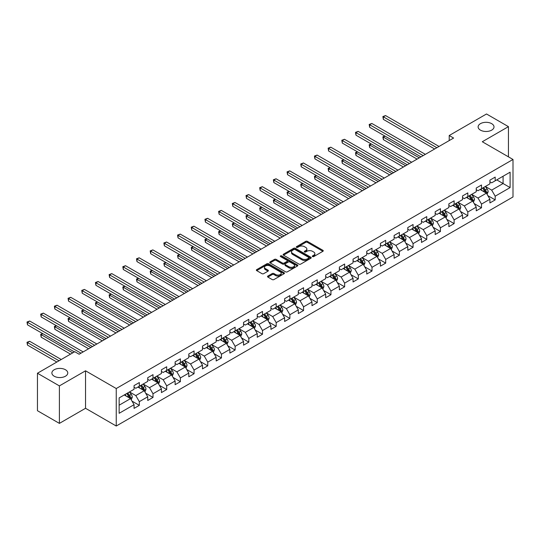 <?xml version="1.0" encoding="UTF-8"?>
<svg xmlns="http://www.w3.org/2000/svg" width="540" height="540" viewBox="0 0 540 540"><rect width="100%" height="100%" fill="white"/><g stroke="black" fill="none" stroke-linecap="round" stroke-linejoin="round"><path stroke-width="0.81" d="M312.545 256.588A0.851 0.493 0 0 0 313.747 256.588L322.9 251.309A1.215 0.702 0 0 0 323.257 250.81A1.215 0.702 0 0 0 322.9 250.31L307.395 241.367A1.215 0.702 0 0 0 305.674 241.367L296.528 246.645A0.851 0.493 0 0 0 296.278 246.996A0.851 0.493 0 0 0 296.528 247.34A0.851 0.493 0 0 0 297.729 247.34L298.917 246.659A3.895 2.248 0 0 1 304.425 246.659L305.714 247.408A3.895 2.248 0 0 1 306.862 248.994A3.895 2.248 0 0 1 305.714 250.587L304.533 251.269A0.851 0.493 0 0 0 304.283 251.62A0.851 0.493 0 0 0 304.533 251.964A0.851 0.493 0 0 0 305.741 251.964L306.923 251.282A3.895 2.248 0 0 1 312.437 251.282L313.726 252.032A3.895 2.248 0 0 1 314.867 253.618A3.895 2.248 0 0 1 313.726 255.211L312.545 255.893A0.851 0.493 0 0 0 312.296 256.244A0.851 0.493 0 0 0 312.545 256.588L312.545 255.893M65.448 369.738A7.938 4.583 0 0 0 56.795 368.746A7.938 4.583 0 0 0 51.887 372.985A7.938 4.583 0 0 0 54.216 376.225A7.938 4.583 0 0 0 62.87 377.217A7.938 4.583 0 0 0 67.77 372.985A7.938 4.583 0 0 0 65.448 369.738M491.677 123.66A7.938 4.583 0 0 0 483.023 122.661A7.938 4.583 0 0 0 478.123 126.9A7.938 4.583 0 0 0 480.452 130.14A7.938 4.583 0 0 0 489.105 131.132A7.938 4.583 0 0 0 494.006 126.9A7.938 4.583 0 0 0 491.677 123.66M267.867 276.068A1.215 0.702 0 0 0 267.509 276.568A1.215 0.702 0 0 0 267.867 277.06L272.214 279.572A1.215 0.702 0 0 0 273.942 279.572L284.101 273.706A1.215 0.702 0 0 0 284.459 273.213A1.215 0.702 0 0 0 284.101 272.714L268.603 263.763A1.215 0.702 0 0 0 266.875 263.763L256.716 269.629A1.215 0.702 0 0 0 256.358 270.128A1.215 0.702 0 0 0 256.716 270.628L261.968 273.659A1.215 0.702 0 0 0 263.689 273.659L268.043 271.148A1.215 0.702 0 0 0 268.394 270.648A1.215 0.702 0 0 0 268.043 270.155L265.437 268.65A3.26 1.883 0 0 1 264.478 267.32A3.26 1.883 0 0 1 266.49 265.579A3.26 1.883 0 0 1 270.041 265.99L280.247 271.883A3.26 1.883 0 0 1 281.198 273.213A3.26 1.883 0 0 1 279.194 274.948A3.26 1.883 0 0 1 275.643 274.543L273.942 273.557A1.215 0.702 0 0 0 272.214 273.557L267.867 276.068L267.867 277.06M85.536 370.805L59.393 385.898L37.456 373.235L37.456 410.717L59.393 423.387L85.536 408.287L116.249 426.019L116.249 388.53L85.536 370.805L85.536 408.287M508.437 156.836L508.437 126.644L482.294 141.743L513 159.469L116.249 388.53M508.437 126.644L486.506 113.981L449.213 135.513L449.213 140.576M37.456 373.235L74.749 351.709L79.137 354.24L453.6 138.044L449.213 135.513M298.998 264.114A1.215 0.702 0 0 0 300.719 264.114L310.885 258.242A1.215 0.702 0 0 0 311.243 257.749A1.215 0.702 0 0 0 310.885 257.249L295.38 248.299A1.215 0.702 0 0 0 293.659 248.299L283.5 254.165A1.215 0.702 0 0 0 283.142 254.664A1.215 0.702 0 0 0 283.5 255.163L298.998 264.114M280.868 256.777A0.851 0.493 0 0 1 281.732 256.898L281.732 255.879L297.493 264.978A1.215 0.702 0 0 1 297.851 265.478A1.215 0.702 0 0 1 297.493 265.977L287.334 271.843A1.215 0.702 0 0 1 285.606 271.843L270.108 262.892L270.108 261.9A1.215 0.702 0 0 0 269.75 262.393A1.215 0.702 0 0 0 270.108 262.892M270.108 261.9L274.455 259.389A1.215 0.702 0 0 1 276.176 259.389L282.467 263.021A1.215 0.702 0 0 0 284.189 263.021L287.071 261.353A1.215 0.702 0 0 0 287.429 260.854A1.215 0.702 0 0 0 287.071 260.354L280.53 256.581A0.851 0.493 0 0 1 280.28 256.23A0.851 0.493 0 0 1 280.807 255.778A0.851 0.493 0 0 1 281.732 255.879M116.249 426.019L513 196.958L513 159.469M131.996 401.119L139.32 405.351L139.32 401.652L147.744 396.792L147.744 400.491L153.009 397.447L153.009 393.748L161.433 388.888L161.433 392.587L166.698 389.549L166.698 385.85L175.122 380.983L175.122 384.683L180.387 381.645L180.387 377.946L188.804 373.086L188.804 376.778L194.069 373.741L194.069 370.042L202.493 365.182L202.493 368.881L207.758 365.843L207.758 362.144L216.182 357.277L216.182 360.976L221.447 357.939L221.447 354.24L229.871 349.38L229.871 353.072L235.13 350.035L235.13 346.336L243.554 341.476L243.554 345.175L248.819 342.131L248.819 338.438L257.243 333.572L257.243 337.271L262.507 334.233L262.507 330.534L270.932 325.667L270.932 329.366L276.197 326.329L276.197 322.63L284.621 317.77L284.621 321.469L289.879 318.425L289.879 314.726L298.303 309.865L298.303 313.565L303.568 310.527L303.568 306.828L311.992 301.961L311.992 305.66L317.257 302.623L317.257 298.924L325.681 294.064L325.681 297.756L330.946 294.719L330.946 291.019L339.363 286.16L339.363 289.859L344.628 286.821L344.628 283.122L353.052 278.255L353.052 281.954L358.317 278.917L358.317 275.218L366.741 270.358L366.741 274.05L372.006 271.013L372.006 267.314L380.43 262.454L380.43 266.153L385.695 263.108L385.695 259.416L394.112 254.549L394.112 258.248L399.377 255.211L399.377 251.512L407.801 246.645L407.801 250.344L413.066 247.306L413.066 243.607L421.49 238.748L421.49 242.447L426.755 239.402L426.755 235.703L435.179 230.843L435.179 234.542L440.438 231.505L440.438 227.806L448.862 222.939L448.862 226.638L454.127 223.601L454.127 219.901L462.55 215.042L462.55 218.734L467.815 215.696L467.815 211.997L476.24 207.137L476.24 210.836L481.505 207.799L481.505 204.1L489.922 199.233L489.922 202.932L495.187 199.894L495.187 196.196L510.104 187.583L510.104 172.186L503.084 176.236L503.084 183.532L510.104 187.583M139.32 405.351L134.055 408.389L134.055 404.69L119.144 413.303L119.144 397.906L134.055 389.293L134.055 385.594L139.32 382.556L139.32 386.255L147.744 381.389L147.744 377.696L153.009 374.652L153.009 378.351L161.433 373.491L161.433 369.792L166.698 366.755L166.698 370.447L175.122 365.587L175.122 361.888L180.387 358.85L180.387 362.549L188.804 357.683L188.804 353.983L194.069 350.946L194.069 354.645L202.493 349.785L202.493 346.086L207.758 343.042L207.758 346.741L216.182 341.881L216.182 338.182L221.447 335.144L221.447 338.843L229.871 333.976L229.871 330.278L235.13 327.24L235.13 330.939L243.554 326.072L243.554 322.38L248.819 319.336L248.819 323.035L257.243 318.175L257.243 314.476L262.507 311.438L262.507 315.131L270.932 310.271L270.932 306.572L276.197 303.534L276.197 307.233L284.621 302.366L284.621 298.674L289.879 295.63L289.879 299.329L298.303 294.469L298.303 290.77L303.568 287.732L303.568 291.425L311.992 286.565L311.992 282.865L317.257 279.828L317.257 283.527L325.681 278.66L325.681 274.961L330.946 271.924L330.946 275.623L339.363 270.763L339.363 267.064L344.628 264.019L344.628 267.719L353.052 262.859L353.052 259.16L358.317 256.122L358.317 259.821L366.741 254.954L366.741 251.255L372.006 248.218L372.006 251.917L380.43 247.05L380.43 243.358L385.695 240.314L385.695 244.013L394.112 239.153L394.112 235.454L399.377 232.416L399.377 236.108L407.801 231.248L407.801 227.549L413.066 224.512L413.066 228.211L421.49 223.344L421.49 219.652L426.755 216.607L426.755 220.306L435.179 215.447L435.179 211.748L440.438 208.71L440.438 212.402L448.862 207.542L448.862 203.843L454.127 200.806L454.127 204.505L462.55 199.638L462.55 195.939L467.815 192.901L467.815 196.601L476.24 191.741L476.24 188.042L481.505 184.997L481.505 188.696L489.922 183.836L489.922 180.137L495.187 177.1L495.187 180.799L510.104 172.186M137.916 387.065L144.234 390.71L135.81 395.577L129.499 391.925M134.055 387.268L135.81 388.28L139.32 386.255M135.81 395.577L139.32 401.652M144.234 390.71L147.744 396.792M151.605 379.161L157.923 382.806L149.499 387.673L143.181 384.028M147.744 379.363L149.499 380.376L153.009 378.351M149.499 387.673L153.009 393.748M157.923 382.806L161.433 388.888M165.294 371.257L171.612 374.909L163.188 379.769L156.87 376.124M161.433 371.459L163.188 372.479L166.698 370.447M163.188 379.769L166.698 385.85M171.612 374.909L175.122 380.983M178.983 363.359L185.294 367.004L176.877 371.871L170.559 368.219M175.122 363.562L176.877 364.574L180.387 362.549M176.877 371.871L180.387 377.946M185.294 367.004L188.804 373.086M192.665 355.455L198.983 359.1L190.559 363.967L184.241 360.315M188.804 355.658L190.559 356.67L194.069 354.645M190.559 363.967L194.069 370.042M198.983 359.1L202.493 365.182M206.354 347.551L212.672 351.202L204.248 356.062L197.93 352.418M202.493 347.753L204.248 348.766L207.758 346.741M204.248 356.062L207.758 362.144M212.672 351.202L216.182 357.277M220.043 339.653L226.361 343.298L217.937 348.158L211.619 344.513M216.182 339.856L217.937 340.868L221.447 338.843M217.937 348.158L221.447 354.24M226.361 343.298L229.871 349.38M233.726 331.749L240.044 335.394L231.626 340.261L225.308 336.609M229.871 331.952L231.626 332.964L235.13 330.939M231.626 340.261L235.13 346.336M240.044 335.394L243.554 341.476M247.415 323.845L253.732 327.497L245.309 332.357L238.991 328.712M243.554 324.047L245.309 325.06L248.819 323.035M245.309 332.357L248.819 338.438M253.732 327.497L257.243 333.572M261.103 315.947L267.422 319.592L258.998 324.452L252.679 320.807M257.243 316.15L258.998 317.162L262.507 315.131M258.998 324.452L262.507 330.534M267.422 319.592L270.932 325.667M274.793 308.043L281.111 311.688L272.687 316.555L266.369 312.903M270.932 308.246L272.687 309.258L276.197 307.233M272.687 316.555L276.197 322.63M281.111 311.688L284.621 317.77M288.475 300.139L294.793 303.784L286.369 308.651L280.058 305.006M284.621 300.341L286.369 301.354L289.879 299.329M286.369 308.651L289.879 314.726M294.793 303.784L298.303 309.865M302.164 292.235L308.482 295.886L300.058 300.746L293.74 297.101M298.303 292.437L300.058 293.456L303.568 291.425M300.058 300.746L303.568 306.828M308.482 295.886L311.992 301.961M315.853 284.337L322.171 287.982L313.747 292.849L307.429 289.197M311.992 284.54L313.747 285.552L317.257 283.527M313.747 292.849L317.257 298.924M322.171 287.982L325.681 294.064M329.542 276.433L335.853 280.078L327.436 284.945L321.118 281.293M325.681 276.635L327.436 277.648L330.946 275.623M327.436 284.945L330.946 291.019M335.853 280.078L339.363 286.16M343.224 268.529L349.542 272.18L341.118 277.04L334.8 273.395M339.363 268.731L341.118 269.744L344.628 267.719M341.118 277.04L344.628 283.122M349.542 272.18L353.052 278.255M356.913 260.631L363.231 264.276L354.807 269.136L348.489 265.491M353.052 260.834L354.807 261.846L358.317 259.821M354.807 269.136L358.317 275.218M363.231 264.276L366.741 270.358M370.602 252.727L376.92 256.372L368.496 261.238L362.178 257.587M366.741 252.929L368.496 253.942L372.006 251.917M368.496 261.238L372.006 267.314M376.92 256.372L380.43 262.454M384.291 244.823L390.602 248.474L382.185 253.334L375.867 249.689M380.43 245.025L382.185 246.038L385.695 244.013M382.185 253.334L385.695 259.416M390.602 248.474L394.112 254.549M397.973 236.925L404.291 240.57L395.867 245.43L389.549 241.785M394.112 237.128L395.867 238.14L399.377 236.108M395.867 245.43L399.377 251.512M404.291 240.57L407.801 246.645M411.662 229.021L417.98 232.666L409.556 237.532L403.238 233.881M407.801 229.223L409.556 230.236L413.066 228.211M409.556 237.532L413.066 243.607M417.98 232.666L421.49 238.748M425.351 221.117L431.669 224.768L423.245 229.628L416.927 225.983M421.49 221.319L423.245 222.332L426.755 220.306M423.245 229.628L426.755 235.703M431.669 224.768L435.179 230.843M439.034 213.212L445.351 216.864L436.934 221.724L430.616 218.079M435.179 213.415L436.934 214.434L440.438 212.402M436.934 221.724L440.438 227.806M445.351 216.864L448.862 222.939M452.723 205.315L459.041 208.96L450.617 213.826L444.299 210.175M448.862 205.517L450.617 206.53L454.127 204.505M450.617 213.826L454.127 219.901M459.041 208.96L462.55 215.042M466.412 197.411L472.73 201.056L464.306 205.922L457.988 202.277M462.55 197.613L464.306 198.626L467.815 196.601M464.306 205.922L467.815 211.997M472.73 201.056L476.24 207.137M480.101 189.506L486.419 193.158L477.995 198.018L471.677 194.373M476.24 189.709L477.995 190.721L481.505 188.696M477.995 198.018L481.505 204.1M486.419 193.158L489.922 199.233M496.766 179.888L503.084 183.532L491.677 190.114L485.365 186.469M489.922 181.811L491.677 182.824L495.187 180.799M491.677 190.114L495.187 196.196M59.393 385.898L59.393 423.387M119.144 405.196L130.552 398.615L124.234 394.97M130.552 398.615L134.055 404.69M487.863 195.662L495.187 199.894M474.174 203.566L481.505 207.799M460.492 211.471L467.815 215.696M446.803 219.368L454.127 223.601M433.114 227.273L440.438 231.505M419.425 235.177L426.755 239.402M405.743 243.074L413.066 247.306M392.054 250.979L399.377 255.211M378.365 258.883L385.695 263.108M364.675 266.78L372.006 271.013M350.993 274.685L358.317 278.917M337.304 282.589L344.628 286.821M323.615 290.493L330.946 294.719M309.933 298.391L317.257 302.623M296.244 306.295L303.568 310.527M282.555 314.199L289.879 318.425M268.866 322.097L276.197 326.329M255.184 330.001L262.507 334.233M241.495 337.905L248.819 342.131M227.806 345.803L235.13 350.035M214.117 353.707L221.447 357.939M200.435 361.611L207.758 365.843M186.746 369.515L194.069 373.741M173.056 377.413L180.387 381.645M159.368 385.317L166.698 389.549M145.685 393.221L153.009 397.447M312.883 256.709L313.726 256.223A3.895 2.248 0 0 0 314.867 254.63L314.867 253.618M306.862 248.994L306.862 250.007A3.895 2.248 0 0 1 305.714 251.6L304.877 252.085M322.9 250.31L322.9 251.309L307.395 242.379A1.215 0.702 0 0 0 305.674 242.379L296.865 247.462M310.885 257.249L310.885 258.242L295.38 249.311A1.215 0.702 0 0 0 293.659 249.311L283.514 255.17M308.732 258.093A0.851 0.493 0 0 0 308.981 257.749A0.851 0.493 0 0 0 308.732 257.398L295.124 249.541A0.851 0.493 0 0 0 293.922 249.541L292.673 250.263A3.895 2.248 0 0 0 291.526 251.856A3.895 2.248 0 0 0 292.673 253.449L301.968 258.815A3.895 2.248 0 0 0 307.483 258.815L308.732 258.093L308.732 259.106A0.851 0.493 0 0 0 308.981 258.761L308.981 257.749M291.526 251.856L291.526 252.869A3.895 2.248 0 0 0 292.673 254.462L292.673 253.449M308.732 259.106L307.483 259.828A3.895 2.248 0 0 1 301.968 259.828L292.673 254.462M270.122 262.899L274.455 260.401L274.455 259.389M287.429 260.854L287.429 261.866A1.215 0.702 0 0 1 287.071 262.366L284.189 264.033A1.215 0.702 0 0 1 282.467 264.033L276.176 260.401A1.215 0.702 0 0 0 274.455 260.401M281.732 256.898L297.479 265.984M288.988 266.787A3.26 1.883 0 0 0 292.538 267.192A3.26 1.883 0 0 0 294.55 265.451A3.26 1.883 0 0 0 293.598 264.121L290 262.049A1.215 0.702 0 0 0 288.279 262.049L285.39 263.716A1.215 0.702 0 0 0 285.039 264.209A1.215 0.702 0 0 0 285.39 264.708L288.988 266.787L288.988 267.8A3.26 1.883 0 0 0 292.538 268.204A3.26 1.883 0 0 0 294.55 266.47L294.55 265.451M285.039 264.209L285.039 265.221A1.215 0.702 0 0 0 285.39 265.721L285.39 264.708M288.988 267.8L285.39 265.721M281.198 273.213L281.198 274.226A3.26 1.883 0 0 1 279.194 275.96A3.26 1.883 0 0 1 275.643 275.555L273.942 274.57A1.215 0.702 0 0 0 272.214 274.57L267.881 277.074M264.478 267.32L264.478 268.333A3.26 1.883 0 0 0 265.437 269.663L265.437 268.65M268.022 271.154L265.437 269.663M284.087 273.719L268.603 264.776A1.215 0.702 0 0 0 266.875 264.776L256.729 270.635M487.107 194.359L488.153 191.727A3.287 1.897 -120 0 0 487.1 188.926L485.291 186.509M482.132 190.688L480.904 189.041M385.013 136.134L383.346 137.099L383.346 139.631L417.103 159.118M485.906 192.861L486.378 191.869A3.287 1.897 -120 0 0 485.433 189.891L483.624 187.475M482.8 187.947L484.812 190.627A1.674 0.965 60 0 1 485.116 191.14L486.378 191.869M482.571 188.082L484.38 190.499A3.287 1.897 60 0 1 485.325 192.476M383.346 139.631L382.867 136.816L419.296 157.849M382.867 136.816L384.824 136.019M436.84 147.717L383.346 116.836L385.54 115.567L439.034 146.455M434.653 148.986L383.346 119.367L383.346 116.836L382.867 116.552L385.54 115.567M383.346 119.367L382.867 116.552M473.418 202.257L474.464 199.631A3.287 1.897 -120 0 0 473.418 196.83L471.602 194.413M468.45 198.585L467.215 196.945M371.331 144.038L369.664 144.997L369.664 147.528L403.414 167.015M472.217 200.765L472.689 199.773A3.287 1.897 -120 0 0 471.751 197.795L469.935 195.372M469.112 195.851L471.123 198.531A1.674 0.965 60 0 1 471.427 199.044L472.689 199.773M468.882 195.98L470.698 198.403A3.287 1.897 60 0 1 471.636 200.381M369.664 147.528L369.178 144.72L405.608 165.753M369.178 144.72L371.135 143.924M459.736 210.161L460.775 207.529A3.287 1.897 -120 0 0 459.729 204.734L457.92 202.318M454.761 206.489L453.533 204.849M357.642 151.936L355.975 152.901L355.975 155.432L389.725 174.919M458.534 208.669L459 207.671A3.287 1.897 -120 0 0 458.062 205.693L456.253 203.276M455.429 203.756L457.434 206.435A1.674 0.965 60 0 1 457.738 206.941L459 207.671M455.2 203.884L457.009 206.3A3.287 1.897 60 0 1 457.947 208.278M355.975 155.432L355.495 152.624L391.919 173.65M355.495 152.624L357.446 151.828M423.158 155.621L369.664 124.733L371.858 123.471L425.351 154.352M420.964 156.883L369.664 127.271L369.664 124.733L369.178 124.457L371.858 123.471M369.664 127.271L369.178 124.457M409.469 163.525L355.975 132.638L358.169 131.369L411.662 162.257M407.275 164.788L355.975 135.169L355.975 132.638L355.495 132.361L358.169 131.369M355.975 135.169L355.495 132.361M446.047 218.066L447.093 215.433A3.287 1.897 -120 0 0 446.04 212.632L444.231 210.215M441.072 214.394L439.844 212.747M343.953 159.84L342.286 160.805L342.286 163.337L376.043 182.824M444.845 216.567L445.318 215.575A3.287 1.897 -120 0 0 444.373 213.597L442.564 211.181M441.74 211.653L443.752 214.34A1.674 0.965 60 0 1 444.056 214.846L445.318 215.575M441.511 211.788L443.32 214.204A3.287 1.897 60 0 1 444.265 216.182M342.286 163.337L341.807 160.522L378.236 181.555M341.807 160.522L343.764 159.732M432.358 225.963L433.404 223.337A3.287 1.897 -120 0 0 432.351 220.536L430.542 218.12M427.39 222.291L426.155 220.651M330.271 167.744L328.603 168.703L328.603 171.241L362.354 190.721M431.156 224.471L431.629 223.479A3.287 1.897 -120 0 0 430.684 221.501L428.875 219.085M428.051 219.557L430.063 222.237A1.674 0.965 60 0 1 430.367 222.75L431.629 223.479M427.822 219.692L429.638 222.109A3.287 1.897 60 0 1 430.576 224.087M328.603 171.241L328.118 168.426L364.547 189.459M328.118 168.426L330.075 167.63M418.675 233.867L419.715 231.242A3.287 1.897 -120 0 0 418.669 228.44L416.853 226.024M413.701 230.195L412.472 228.555M316.582 175.642L314.915 176.607L314.915 179.138L348.664 198.626M417.467 232.376L417.94 231.376A3.287 1.897 -120 0 0 417.002 229.399L415.186 226.982M414.362 227.462L416.374 230.141A1.674 0.965 60 0 1 416.678 230.648L417.94 231.376M414.139 227.59L415.949 230.006A3.287 1.897 60 0 1 416.887 231.984M314.915 179.138L314.429 176.33L350.858 197.363M314.429 176.33L316.386 175.534M395.78 171.423L342.286 140.542L344.48 139.273L397.973 170.161M393.586 172.692L342.286 143.073L342.286 140.542L341.807 140.265L344.48 139.273M342.286 143.073L341.807 140.265M382.097 179.327L328.603 148.439L330.791 147.177L384.291 178.058M379.904 180.596L328.603 150.977L328.603 148.439L328.118 148.163L330.791 147.177M328.603 150.977L328.118 148.163M368.408 187.232L314.915 156.344L317.108 155.081L370.602 185.963M366.214 188.494L314.915 158.875L314.915 156.344L314.429 156.067L317.108 155.081M314.915 158.875L314.429 156.067M404.987 241.772L406.026 239.139A3.287 1.897 -120 0 0 404.98 236.338L403.171 233.921M400.012 238.1L398.783 236.459M302.893 183.546L301.226 184.511L301.226 187.043L334.976 206.53M403.785 240.273L404.251 239.281A3.287 1.897 -120 0 0 403.312 237.303L401.504 234.887M400.68 235.359L402.685 238.046A1.674 0.965 60 0 1 402.988 238.552L404.251 239.281M400.451 235.494L402.26 237.911A3.287 1.897 60 0 1 403.198 239.888M301.226 187.043L300.746 184.228L337.169 205.261M300.746 184.228L302.697 183.438M354.719 195.129L301.226 164.248L303.419 162.979L356.913 193.867M352.526 196.398L301.226 166.779L301.226 164.248L300.746 163.971L303.419 162.979M301.226 166.779L300.746 163.971M391.298 249.669L392.344 247.043A3.287 1.897 -120 0 0 391.291 244.242L389.482 241.826M386.323 246.004L385.094 244.357M289.204 191.45L287.537 192.409L287.537 194.947L321.293 214.434M390.096 248.177L390.569 247.185A3.287 1.897 -120 0 0 389.624 245.207L387.815 242.791M386.991 243.263L389.002 245.943A1.674 0.965 60 0 1 389.306 246.456L390.569 247.185M386.762 243.398L388.57 245.815A3.287 1.897 60 0 1 389.515 247.793M287.537 194.947L287.057 192.132L323.487 213.165M287.057 192.132L289.015 191.335M341.03 203.033L287.537 172.152L289.73 170.883L343.224 201.764M338.837 204.302L287.537 174.683L287.537 172.152L287.057 171.869L289.73 170.883M287.537 174.683L287.057 171.869M377.608 257.573L378.655 254.948A3.287 1.897 -120 0 0 377.608 252.146L375.793 249.73M372.64 253.901L371.405 252.261M275.522 199.355L273.854 200.313L273.854 202.844L307.604 222.332M376.407 256.082L376.88 255.083A3.287 1.897 -120 0 0 375.941 253.105L374.126 250.688M373.302 251.168L375.314 253.847A1.674 0.965 60 0 1 375.617 254.354L376.88 255.083M373.073 251.296L374.888 253.712A3.287 1.897 60 0 1 375.827 255.69M273.854 202.844L273.368 200.036L309.798 221.069M273.368 200.036L275.326 199.24M327.348 210.938L273.854 180.05L276.048 178.787L329.542 209.669M325.154 212.2L273.854 182.581L273.854 180.05L273.368 179.773L276.048 178.787M273.854 182.581L273.368 179.773M363.926 265.478L364.966 262.845A3.287 1.897 -120 0 0 363.92 260.05L362.111 257.627M358.952 261.806L357.723 260.165M261.832 207.252L260.165 208.217L260.165 210.749L293.915 230.236M362.725 263.979L363.19 262.987A3.287 1.897 -120 0 0 362.252 261.009L360.443 258.593M359.62 259.065L361.625 261.752A1.674 0.965 60 0 1 361.928 262.258L363.19 262.987M359.39 259.2L361.199 261.617A3.287 1.897 60 0 1 362.138 263.594M260.165 210.749L259.679 207.941L296.109 228.967M259.679 207.941L261.637 207.144M313.659 218.835L260.165 187.954L262.359 186.685L315.853 217.573M311.465 220.104L260.165 190.485L260.165 187.954L259.679 187.677L262.359 186.685M260.165 190.485L259.679 187.677M350.237 273.382L351.284 270.749A3.287 1.897 -120 0 0 350.231 267.948L348.421 265.531M345.263 269.71L344.034 268.063M248.144 215.156L246.476 216.122L246.476 218.653L280.233 238.14M349.036 271.883L349.508 270.891A3.287 1.897 -120 0 0 348.563 268.913L346.754 266.497M345.931 266.969L347.936 269.649A1.674 0.965 60 0 1 348.246 270.162L349.508 270.891M345.701 267.104L347.51 269.521A3.287 1.897 60 0 1 348.455 271.499M246.476 218.653L245.997 215.838L282.427 236.871M245.997 215.838L247.954 215.042M299.97 226.739L246.476 195.858L248.67 194.589L302.164 225.477M297.776 228.008L246.476 198.389L246.476 195.858L245.997 195.575L248.67 194.589M246.476 198.389L245.997 195.575M336.548 281.279L337.595 278.654A3.287 1.897 -120 0 0 336.541 275.852L334.733 273.436M331.574 277.607L330.345 275.967M234.454 223.06L232.787 224.019L232.787 226.55L266.544 246.038M335.347 279.788L335.819 278.795A3.287 1.897 -120 0 0 334.874 276.818L333.065 274.394M332.242 274.874L334.253 277.553A1.674 0.965 60 0 1 334.557 278.066L335.819 278.795M332.012 275.002L333.821 277.425A3.287 1.897 60 0 1 334.766 279.403M232.787 226.55L232.308 223.742L268.738 244.775M232.308 223.742L234.266 222.946M286.281 234.644L232.787 203.756L234.981 202.493L288.475 233.375M284.094 235.906L232.787 206.294L232.787 203.756L232.308 203.479L234.981 202.493M232.787 206.294L232.308 203.479M322.859 289.184L323.906 286.551A3.287 1.897 -120 0 0 322.859 283.757L321.044 281.34M317.891 285.512L316.656 283.871M220.772 230.958L219.105 231.923L219.105 234.454L252.855 253.942M321.658 287.692L322.13 286.693A3.287 1.897 -120 0 0 321.192 284.715L319.376 282.299M318.553 282.778L320.564 285.457A1.674 0.965 60 0 1 320.868 285.964L322.13 286.693M318.323 282.906L320.139 285.322A3.287 1.897 60 0 1 321.077 287.3M219.105 234.454L218.619 231.647L255.049 252.673M218.619 231.647L220.577 230.85M272.599 242.548L219.105 211.66L221.299 210.391L274.793 241.279M270.405 243.81L219.105 214.191L219.105 211.66L218.619 211.383L221.299 210.391M219.105 214.191L218.619 211.383M309.177 297.088L310.216 294.455A3.287 1.897 -120 0 0 309.17 291.654L307.361 289.238M304.202 293.416L302.974 291.769M207.083 238.862L205.416 239.828L205.416 242.359L239.166 261.846M307.976 295.589L308.441 294.597A3.287 1.897 -120 0 0 307.503 292.619L305.694 290.203M304.871 290.675L306.875 293.362A1.674 0.965 60 0 1 307.179 293.868L308.441 294.597M304.641 290.81L306.45 293.227A3.287 1.897 60 0 1 307.388 295.204M205.416 242.359L204.93 239.544L241.36 260.577M204.93 239.544L206.888 238.748M258.91 250.445L205.416 219.564L207.61 218.295L261.103 249.183M256.716 251.714L205.416 222.095L205.416 219.564L204.93 219.281L207.61 218.295M205.416 222.095L204.93 219.281M295.488 304.985L296.534 302.36A3.287 1.897 -120 0 0 295.481 299.558L293.672 297.142M290.513 301.313L289.285 299.673M193.394 246.767L191.727 247.725L191.727 250.263L225.484 269.744M294.287 303.494L294.759 302.501A3.287 1.897 -120 0 0 293.814 300.524L292.005 298.1M291.182 298.579L293.193 301.259A1.674 0.965 60 0 1 293.497 301.772L294.759 302.501M290.952 298.715L292.761 301.131A3.287 1.897 60 0 1 293.706 303.109M191.727 250.263L191.248 247.448L227.678 268.481M191.248 247.448L193.205 246.652M245.221 258.35L191.727 227.462L193.921 226.199L247.415 257.081M243.027 259.619L191.727 230L191.727 227.462L191.248 227.185L193.921 226.199M191.727 230L191.248 227.185M281.799 312.89L282.845 310.264A3.287 1.897 -120 0 0 281.792 307.463L279.983 305.046M276.824 309.218L275.596 307.577M179.712 254.664L178.045 255.629L178.045 258.161L211.795 277.648M280.598 311.398L281.07 310.399A3.287 1.897 -120 0 0 280.125 308.421L278.316 306.005M277.493 306.484L279.504 309.163A1.674 0.965 60 0 1 279.808 309.67L281.07 310.399M277.263 306.612L279.072 309.029A3.287 1.897 60 0 1 280.017 311.006M178.045 258.161L177.559 255.353L213.988 276.385M177.559 255.353L179.516 254.556M231.538 266.254L178.045 235.366L180.232 234.103L233.732 264.985M229.345 267.516L178.045 237.897L178.045 235.366L177.559 235.089L180.232 234.103M178.045 237.897L177.559 235.089M268.117 320.794L269.156 318.161A3.287 1.897 -120 0 0 268.11 315.36L266.294 312.944M263.142 317.122L261.913 315.482M166.023 262.568L164.356 263.534L164.356 266.065L198.106 285.552M266.909 319.295L267.381 318.303A3.287 1.897 -120 0 0 266.443 316.325L264.627 313.909M263.803 314.381L265.815 317.068A1.674 0.965 60 0 1 266.119 317.574L267.381 318.303M263.574 314.516L265.39 316.933A3.287 1.897 60 0 1 266.328 318.911M164.356 266.065L163.87 263.25L200.3 284.283M163.87 263.25L165.827 262.46M217.85 274.151L164.356 243.27L166.55 242.001L220.043 272.889M215.656 275.42L164.356 245.801L164.356 243.27L163.87 242.993L166.55 242.001M164.356 245.801L163.87 242.993M254.428 328.691L255.467 326.066A3.287 1.897 -120 0 0 254.421 323.264L252.612 320.848M249.453 325.026L248.225 323.379M152.334 270.473L150.667 271.431L150.667 273.969L184.417 293.456M253.226 327.2L253.692 326.207A3.287 1.897 -120 0 0 252.754 324.23L250.945 321.813M250.121 322.286L252.126 324.965A1.674 0.965 60 0 1 252.43 325.478L253.692 326.207M249.892 322.421L251.701 324.837A3.287 1.897 60 0 1 252.639 326.815M150.667 273.969L150.188 271.154L186.611 292.187M150.188 271.154L152.138 270.358M204.161 282.056L150.667 251.174L152.861 249.905L206.354 280.787M201.967 283.325L150.667 253.706L150.667 251.174L150.188 250.891L152.861 249.905M150.667 253.706L150.188 250.891M240.739 336.596L241.785 333.97A3.287 1.897 -120 0 0 240.732 331.169L238.923 328.752M235.764 332.924L234.536 331.283M138.645 278.37L136.978 279.335L136.978 281.867L170.734 301.354M239.537 335.104L240.01 334.105A3.287 1.897 -120 0 0 239.065 332.127L237.256 329.711M236.432 330.19L238.444 332.87A1.674 0.965 60 0 1 238.748 333.376L240.01 334.105M236.203 330.318L238.012 332.735A3.287 1.897 60 0 1 238.957 334.712M136.978 281.867L136.499 279.059L172.928 300.091M136.499 279.059L138.456 278.262M190.472 289.96L136.978 259.072L139.172 257.81L192.665 288.691M188.278 291.222L136.978 261.603L136.978 259.072L136.499 258.795L139.172 257.81M136.978 261.603L136.499 258.795M227.05 344.5L228.096 341.867A3.287 1.897 -120 0 0 227.05 339.073L225.234 336.65M222.082 340.828L220.847 339.188M124.963 286.274L123.296 287.24L123.296 289.771L157.046 309.258M225.848 343.001L226.321 342.009A3.287 1.897 -120 0 0 225.382 340.031L223.567 337.615M222.743 338.087L224.755 340.774A1.674 0.965 60 0 1 225.059 341.28L226.321 342.009M222.514 338.222L224.329 340.639A3.287 1.897 60 0 1 225.268 342.617M123.296 289.771L122.809 286.963L159.239 307.989M122.809 286.963L124.767 286.166M176.789 297.857L123.296 266.976L125.489 265.707L178.983 296.595M174.596 299.126L123.296 269.507L123.296 266.976L122.809 266.699L125.489 265.707M123.296 269.507L122.809 266.699M213.368 352.404L214.407 349.772A3.287 1.897 -120 0 0 213.361 346.97L211.552 344.554M208.393 348.732L207.164 347.085M111.274 294.179L109.607 295.137L109.607 297.675L143.357 317.162M212.166 350.906L212.632 349.913A3.287 1.897 -120 0 0 211.694 347.936L209.885 345.519M209.061 345.992L211.066 348.671A1.674 0.965 60 0 1 211.37 349.184L212.632 349.913M208.832 346.127L210.641 348.543A3.287 1.897 60 0 1 211.579 350.521M109.607 297.675L109.121 294.86L145.55 315.893M109.121 294.86L111.078 294.064M163.1 305.762L109.607 274.88L111.8 273.611L165.294 304.499M160.906 307.031L109.607 277.412L109.607 274.88L109.121 274.597L111.8 273.611M109.607 277.412L109.121 274.597M199.679 360.302L200.725 357.676A3.287 1.897 -120 0 0 199.672 354.875L197.863 352.458M194.704 356.63L193.475 354.989M97.585 302.083L95.918 303.041L95.918 305.572L129.674 325.06M198.477 358.81L198.95 357.818A3.287 1.897 -120 0 0 198.005 355.84L196.196 353.417M195.372 353.896L197.377 356.576A1.674 0.965 60 0 1 197.681 357.089L198.95 357.818M195.143 354.024L196.951 356.447A3.287 1.897 60 0 1 197.897 358.425M95.918 305.572L95.438 302.765L131.861 323.798M95.438 302.765L97.396 301.968M149.411 313.666L95.918 282.778L98.111 281.516L151.605 312.397M147.218 314.928L95.918 285.316L95.918 282.778L95.438 282.501L98.111 281.516M95.918 285.316L95.438 282.501M185.99 368.206L187.036 365.573A3.287 1.897 -120 0 0 185.983 362.779L184.174 360.362M181.015 364.534L179.786 362.894M83.896 309.98L82.228 310.946L82.228 313.477L115.985 332.964M184.788 366.714L185.261 365.715A3.287 1.897 -120 0 0 184.316 363.737L182.507 361.321M181.683 361.8L183.695 364.48A1.674 0.965 60 0 1 183.998 364.986L185.261 365.715M181.454 361.928L183.263 364.345A3.287 1.897 60 0 1 184.208 366.323M82.228 313.477L81.749 310.669L118.179 331.695M81.749 310.669L83.707 309.872M135.722 321.57L82.228 290.682L84.422 289.413L137.916 320.301M133.529 322.832L82.228 293.213L82.228 290.682L81.749 290.405L84.422 289.413M82.228 293.213L81.749 290.405M172.3 376.11L173.347 373.478A3.287 1.897 -120 0 0 172.3 370.676L170.485 368.26M167.333 372.438L166.097 370.791M70.213 317.885L68.546 318.85L68.546 321.381L102.296 340.868M171.099 374.612L171.572 373.619A3.287 1.897 -120 0 0 170.633 371.642L168.817 369.225M167.994 369.698L170.006 372.384A1.674 0.965 60 0 1 170.309 372.89L171.572 373.619M167.764 369.832L169.58 372.249A3.287 1.897 60 0 1 170.519 374.227M68.546 321.381L68.06 318.566L104.49 339.599M68.06 318.566L70.018 317.77M122.04 329.468L68.546 298.586L70.74 297.317L124.234 328.205M119.846 330.737L68.546 301.118L68.546 298.586L68.06 298.303L70.74 297.317M68.546 301.118L68.06 298.303M158.618 384.007L159.658 381.382A3.287 1.897 -120 0 0 158.612 378.581L156.803 376.164M153.644 380.336L152.415 378.695M56.525 325.789L54.857 326.747L54.857 329.285L88.607 348.766M157.417 382.516L157.883 381.524A3.287 1.897 -120 0 0 156.944 379.546L155.135 377.123M154.312 377.602L156.317 380.281A1.674 0.965 60 0 1 156.62 380.795L157.883 381.524M154.082 377.737L155.891 380.153A3.287 1.897 60 0 1 156.83 382.131M54.857 329.285L54.371 326.471L90.801 347.504M54.371 326.471L56.329 325.674M108.351 337.372L54.857 306.484L57.051 305.222L110.545 336.103M106.157 338.641L54.857 309.022L54.857 306.484L54.371 306.207L57.051 305.222M54.857 309.022L54.371 306.207M144.929 391.912L145.976 389.286A3.287 1.897 -120 0 0 144.923 386.485L143.114 384.068M139.955 388.24L138.726 386.6M42.836 333.686L41.168 334.651L41.168 337.183L70.538 354.139M143.728 390.42L144.2 389.421A3.287 1.897 -120 0 0 143.255 387.443L141.446 385.027M140.623 385.506L142.628 388.186A1.674 0.965 60 0 1 142.938 388.692L144.2 389.421M140.393 385.634L142.202 388.051A3.287 1.897 60 0 1 143.147 390.029M41.168 337.183L40.689 334.375L72.731 352.87M40.689 334.375L42.647 333.578M94.662 345.276L41.168 314.388L43.362 313.126L96.856 344.007M92.468 346.538L41.168 316.919L41.168 314.388L40.689 314.111L43.362 313.126M41.168 316.919L40.689 314.111M131.24 399.816L132.286 397.183A3.287 1.897 -120 0 0 131.233 394.382L129.425 391.966M126.266 396.144L125.037 394.504M61.236 359.505L29.673 341.287L27.479 342.556L27.479 345.087L56.849 362.043M130.039 398.318L130.511 397.325A3.287 1.897 -120 0 0 129.566 395.348L127.757 392.931M126.934 393.404L128.945 396.09A1.674 0.965 60 0 1 129.249 396.596L130.511 397.325M126.704 393.538L128.513 395.955A3.287 1.897 60 0 1 129.458 397.933M27.479 345.087L27 342.272L59.042 360.774M27 342.272L29.673 341.287M80.98 353.174L27.479 322.292L29.673 321.023L83.167 351.911M74.398 351.911L27.479 324.824L27.479 322.292L27 322.016L29.673 321.023M27.479 324.824L27 322.016M313.726 256.223L313.726 255.211M304.533 251.964L304.533 251.269M305.714 251.6L305.714 250.587M296.528 247.34L296.528 246.645M305.674 242.379L305.674 241.367M307.395 242.379L307.395 241.367M283.5 255.163L283.5 254.165M293.659 249.311L293.659 248.299M295.38 249.311L295.38 248.299M301.968 259.828L301.968 258.815M307.483 259.828L307.483 258.815M276.176 260.401L276.176 259.389M282.467 264.033L282.467 263.021M284.189 264.033L284.189 263.021M287.071 262.366L287.071 261.353M297.493 265.977L297.493 264.978M272.214 274.57L272.214 273.557M273.942 274.57L273.942 273.557M275.643 275.555L275.643 274.543M268.043 271.148L268.043 270.155M256.716 270.628L256.716 269.629M266.875 264.776L266.875 263.763M268.603 264.776L268.603 263.763M284.101 273.706L284.101 272.714M486.088 192.969L488.133 191.788M485.433 189.891L487.1 188.926M483.098 191.241L484.38 190.499M472.406 200.873L474.444 199.692M471.751 197.795L473.418 196.83M469.409 199.145L470.698 198.403M458.717 208.771L460.755 207.596M458.062 205.693L459.729 204.734M455.72 207.043L457.009 206.3M445.027 216.675L447.066 215.501M444.373 213.597L446.04 212.632M442.037 214.947L443.32 214.204M431.345 224.579L433.384 223.398M430.684 221.501L432.351 220.536M428.348 222.851L429.638 222.109M417.656 232.477L419.695 231.302M417.002 229.399L418.669 228.44M414.659 230.749L415.949 230.006M403.967 240.381L406.006 239.207M403.312 237.303L404.98 236.338M400.977 238.653L402.26 237.911M390.278 248.285L392.324 247.104M389.624 245.207L391.291 244.242M387.288 246.557L388.57 245.815M376.596 256.19L378.635 255.008M375.941 253.105L377.608 252.146M373.599 254.455L374.888 253.712M362.907 264.087L364.945 262.913M362.252 261.009L363.92 260.05M359.91 262.359L361.199 261.617M349.218 271.991L351.257 270.81M348.563 268.913L350.231 267.948M346.228 270.263L347.51 269.521M335.529 279.896L337.574 278.714M334.874 276.818L336.541 275.852M332.539 278.168L333.821 277.425M321.847 287.793L323.885 286.619M321.192 284.715L322.859 283.757M318.85 286.065L320.139 285.322M308.158 295.697L310.196 294.523M307.503 292.619L309.17 291.654M305.161 293.969L306.45 293.227M294.469 303.601L296.507 302.42M293.814 300.524L295.481 299.558M291.478 301.874L292.761 301.131M280.78 311.499L282.825 310.325M280.125 308.421L281.792 307.463M277.79 309.771L279.072 309.029M267.098 319.403L269.136 318.229M266.443 316.325L268.11 315.36M264.101 317.675L265.39 316.933M253.409 327.308L255.447 326.126M252.754 324.23L254.421 323.264M250.418 325.579L251.701 324.837M239.72 335.212L241.765 334.031M239.065 332.127L240.732 331.169M236.729 333.477L238.012 332.735M226.037 343.109L228.076 341.935M225.382 340.031L227.05 339.073M223.04 341.381L224.329 340.639M212.348 351.014L214.387 349.832M211.694 347.936L213.361 346.97M209.351 349.286L210.641 348.543M198.659 358.918L200.698 357.737M198.005 355.84L199.672 354.875M195.669 357.19L196.951 356.447M184.97 366.815L187.016 365.641M184.316 363.737L185.983 362.779M181.98 365.087L183.263 364.345M171.288 374.72L173.326 373.545M170.633 371.642L172.3 370.676M168.291 372.992L169.58 372.249M157.599 382.624L159.638 381.443M156.944 379.546L158.612 378.581M154.602 380.896L155.891 380.153M143.91 390.521L145.948 389.347M143.255 387.443L144.923 386.485M140.92 388.793L142.202 388.051M130.221 398.425L132.266 397.251M129.566 395.348L131.233 394.382M127.231 396.698L128.513 395.955"/></g></svg>
